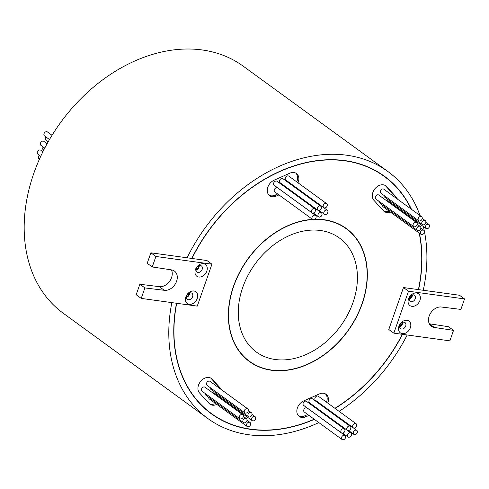 <?xml version="1.0" encoding="UTF-8"?>
<svg xmlns="http://www.w3.org/2000/svg" width="489" height="489" viewBox="0 0 489 489"><rect width="100%" height="100%" fill="white"/><g stroke="black" fill="none" stroke-linecap="round" stroke-linejoin="round"><path stroke-width="0.73" d="M411.108 209.054A146.718 109.891 126.1 0 0 384.207 176.382L381.689 174.549A146.718 109.891 126.1 0 0 377.844 171.914M464.55 298.926L408.517 291.218L393.834 333.15L449.868 340.857L453.535 330.375L434.342 327.453A11.168 8.362 -53.9 0 1 431.347 326.267A11.168 8.362 -53.9 0 1 430.033 314.121A11.168 8.362 -53.9 0 1 441.494 307.025L460.876 309.409L464.55 298.926L459.513 295.258L418.419 289.604A146.718 109.891 126.1 0 0 419.159 232.996M416.384 222.409A146.718 109.891 126.1 0 0 415.986 221.175M384.207 176.382A146.718 109.891 126.1 0 0 344.837 160.82A146.718 109.891 126.1 0 0 191.963 258.461L150.875 252.807L147.201 263.29L152.238 266.957L171.437 269.879A11.168 8.362 -53.9 0 1 174.432 271.065A11.168 8.362 -53.9 0 1 175.747 283.21A11.168 8.362 -53.9 0 1 164.286 290.307L144.897 287.923L141.229 298.406L197.263 306.114L211.945 264.182L155.912 256.474L152.238 266.957M176.694 303.284A146.718 109.891 126.1 0 0 211.492 413.615A146.718 109.891 126.1 0 0 250.863 429.177A146.718 109.891 126.1 0 0 314.183 419.214M334.916 408.315A146.718 109.891 126.1 0 0 402.331 334.317M176.511 303.259A146.957 110.062 126.1 0 0 211.358 413.804A146.957 110.062 126.1 0 0 250.784 429.391A146.957 110.062 126.1 0 0 314.366 419.342M411.487 209.329A146.957 110.062 126.1 0 0 384.348 176.193A146.957 110.062 126.1 0 0 344.916 160.606A146.957 110.062 126.1 0 0 191.78 258.43M210.105 412.875A146.957 110.062 126.1 0 0 215.337 416.249M312.832 219.549A82.06 61.461 126.1 0 0 236.859 278.32A82.06 61.461 126.1 0 0 249.549 361.34A82.06 61.461 126.1 0 0 271.572 370.045A82.06 61.461 126.1 0 0 355.809 317.911A82.06 61.461 126.1 0 0 346.151 228.656L343.633 226.823A82.06 61.461 126.1 0 0 342.055 225.722M346.151 228.656A82.06 61.461 126.1 0 0 324.134 219.952A82.06 61.461 126.1 0 0 314.427 219.469M312.526 219.353A82.293 61.638 126.1 0 0 236.603 278.461A82.293 61.638 126.1 0 0 249.414 361.53A82.293 61.638 126.1 0 0 271.493 370.259A82.293 61.638 126.1 0 0 355.974 317.978A82.293 61.638 126.1 0 0 346.285 228.467A82.293 61.638 126.1 0 0 324.207 219.738A82.293 61.638 126.1 0 0 314.818 219.243M248.167 360.589A82.293 61.638 126.1 0 0 251.126 362.435M245.533 413.113A2.469 1.852 126.1 0 0 248.07 411.549A2.469 1.852 126.1 0 0 247.776 408.865A2.469 1.852 126.1 0 0 247.116 408.602A2.469 1.852 126.1 0 0 244.579 410.167A2.469 1.852 126.1 0 0 244.873 412.857A2.469 1.852 126.1 0 0 245.533 413.113M247.776 408.865L209.989 381.353A2.469 1.852 126.1 0 0 209.329 381.09A2.469 1.852 126.1 0 0 206.792 382.661A2.469 1.852 126.1 0 0 207.085 385.344L244.873 412.857M240.502 418.963A2.469 1.852 126.1 0 0 243.039 417.398A2.469 1.852 126.1 0 0 242.746 414.709A2.469 1.852 126.1 0 0 242.086 414.452A2.469 1.852 126.1 0 0 239.549 416.017A2.469 1.852 126.1 0 0 239.842 418.706A2.469 1.852 126.1 0 0 240.502 418.963M242.746 414.709L204.958 387.202A2.469 1.852 126.1 0 0 204.298 386.94A2.469 1.852 126.1 0 0 201.761 388.51A2.469 1.852 126.1 0 0 202.055 391.194L239.842 418.706M244.145 422.844A2.469 1.852 126.1 0 0 246.682 421.28A2.469 1.852 126.1 0 0 246.389 418.596A2.469 1.852 126.1 0 0 245.729 418.333A2.469 1.852 126.1 0 0 243.192 419.898A2.469 1.852 126.1 0 0 243.485 422.588A2.469 1.852 126.1 0 0 244.145 422.844M249.176 417.001A2.469 1.852 126.1 0 0 251.713 415.43A2.469 1.852 126.1 0 0 251.419 412.747A2.469 1.852 126.1 0 0 250.759 412.484A2.469 1.852 126.1 0 0 248.223 414.049A2.469 1.852 126.1 0 0 248.516 416.738A2.469 1.852 126.1 0 0 249.176 417.001M247.789 426.732A2.469 1.852 126.1 0 0 250.325 425.161A2.469 1.852 126.1 0 0 250.038 422.478A2.469 1.852 126.1 0 0 249.372 422.215A2.469 1.852 126.1 0 0 246.841 423.78A2.469 1.852 126.1 0 0 247.128 426.469A2.469 1.852 126.1 0 0 247.789 426.732M252.819 420.882A2.469 1.852 126.1 0 0 255.356 419.311A2.469 1.852 126.1 0 0 255.062 416.628A2.469 1.852 126.1 0 0 254.402 416.365A2.469 1.852 126.1 0 0 251.866 417.936A2.469 1.852 126.1 0 0 252.159 420.619A2.469 1.852 126.1 0 0 252.819 420.882M421.64 234.579A2.469 1.852 126.1 0 0 424.177 233.015A2.469 1.852 126.1 0 0 423.884 230.331A2.469 1.852 126.1 0 0 423.223 230.068A2.469 1.852 126.1 0 0 420.687 231.633A2.469 1.852 126.1 0 0 420.98 234.323A2.469 1.852 126.1 0 0 421.64 234.579M426.671 228.736A2.469 1.852 126.1 0 0 429.208 227.165A2.469 1.852 126.1 0 0 428.914 224.482A2.469 1.852 126.1 0 0 428.254 224.219A2.469 1.852 126.1 0 0 425.717 225.784A2.469 1.852 126.1 0 0 426.011 228.473A2.469 1.852 126.1 0 0 426.671 228.736M423.028 224.848A2.469 1.852 126.1 0 0 425.558 223.284A2.469 1.852 126.1 0 0 425.271 220.6A2.469 1.852 126.1 0 0 424.611 220.337A2.469 1.852 126.1 0 0 422.074 221.902A2.469 1.852 126.1 0 0 422.368 224.592A2.469 1.852 126.1 0 0 423.028 224.848M417.997 230.698A2.469 1.852 126.1 0 0 420.534 229.133A2.469 1.852 126.1 0 0 420.24 226.444A2.469 1.852 126.1 0 0 419.58 226.187A2.469 1.852 126.1 0 0 417.044 227.752A2.469 1.852 126.1 0 0 417.337 230.441A2.469 1.852 126.1 0 0 417.997 230.698M419.385 220.967A2.469 1.852 126.1 0 0 421.915 219.402A2.469 1.852 126.1 0 0 421.628 216.713A2.469 1.852 126.1 0 0 420.968 216.456A2.469 1.852 126.1 0 0 418.431 218.021A2.469 1.852 126.1 0 0 418.718 220.71A2.469 1.852 126.1 0 0 419.385 220.967M421.628 216.713L383.841 189.206A2.469 1.852 126.1 0 0 383.18 188.943A2.469 1.852 126.1 0 0 380.644 190.514A2.469 1.852 126.1 0 0 380.931 193.198L418.718 220.71M414.354 226.817A2.469 1.852 126.1 0 0 416.891 225.252A2.469 1.852 126.1 0 0 416.597 222.562A2.469 1.852 126.1 0 0 415.937 222.299A2.469 1.852 126.1 0 0 413.401 223.87A2.469 1.852 126.1 0 0 413.694 226.554A2.469 1.852 126.1 0 0 414.354 226.817M416.597 222.562L378.81 195.056A2.469 1.852 126.1 0 0 378.15 194.793A2.469 1.852 126.1 0 0 375.613 196.358A2.469 1.852 126.1 0 0 375.907 199.047L413.694 226.554M324.421 207.911A2.469 1.852 126.1 0 0 326.958 206.34A2.469 1.852 126.1 0 0 326.664 203.656A2.469 1.852 126.1 0 0 326.004 203.393A2.469 1.852 126.1 0 0 323.467 204.958A2.469 1.852 126.1 0 0 323.761 207.648A2.469 1.852 126.1 0 0 324.421 207.911M326.664 203.656L288.877 176.144A2.469 1.852 126.1 0 0 288.217 175.881A2.469 1.852 126.1 0 0 285.68 177.452A2.469 1.852 126.1 0 0 285.973 180.135L323.761 207.648M325.081 214.537A2.469 1.852 126.1 0 0 327.618 212.972A2.469 1.852 126.1 0 0 327.324 210.288A2.469 1.852 126.1 0 0 326.664 210.025A2.469 1.852 126.1 0 0 324.128 211.59A2.469 1.852 126.1 0 0 324.421 214.28A2.469 1.852 126.1 0 0 325.081 214.537M327.324 210.288L289.537 182.776A2.469 1.852 126.1 0 0 288.877 182.513A2.469 1.852 126.1 0 0 288.235 182.544M318.516 210.478A2.469 1.852 126.1 0 0 321.053 208.907A2.469 1.852 126.1 0 0 320.766 206.224A2.469 1.852 126.1 0 0 320.099 205.961A2.469 1.852 126.1 0 0 317.569 207.532A2.469 1.852 126.1 0 0 317.856 210.215A2.469 1.852 126.1 0 0 318.516 210.478M320.766 206.224L282.978 178.711A2.469 1.852 126.1 0 0 282.312 178.448A2.469 1.852 126.1 0 0 279.781 180.019A2.469 1.852 126.1 0 0 280.069 182.703L317.856 210.215M319.176 217.11A2.469 1.852 126.1 0 0 321.713 215.539A2.469 1.852 126.1 0 0 321.42 212.856A2.469 1.852 126.1 0 0 320.76 212.593A2.469 1.852 126.1 0 0 318.223 214.164A2.469 1.852 126.1 0 0 318.516 216.847A2.469 1.852 126.1 0 0 319.176 217.11M321.42 212.856L283.632 185.343A2.469 1.852 126.1 0 0 282.972 185.08A2.469 1.852 126.1 0 0 282.336 185.111M312.618 213.045A2.469 1.852 126.1 0 0 315.148 211.48A2.469 1.852 126.1 0 0 314.861 208.791A2.469 1.852 126.1 0 0 314.201 208.528A2.469 1.852 126.1 0 0 311.664 210.099A2.469 1.852 126.1 0 0 311.951 212.782A2.469 1.852 126.1 0 0 312.618 213.045M314.861 208.791L277.074 181.285A2.469 1.852 126.1 0 0 276.413 181.022A2.469 1.852 126.1 0 0 273.877 182.586A2.469 1.852 126.1 0 0 274.164 185.276L311.951 212.782M313.278 219.677A2.469 1.852 126.1 0 0 315.808 218.106A2.469 1.852 126.1 0 0 315.521 215.423A2.469 1.852 126.1 0 0 314.855 215.16A2.469 1.852 126.1 0 0 312.324 216.731A2.469 1.852 126.1 0 0 312.612 219.414A2.469 1.852 126.1 0 0 313.278 219.677M315.521 215.423L277.734 187.91A2.469 1.852 126.1 0 0 277.067 187.654A2.469 1.852 126.1 0 0 274.537 189.219A2.469 1.852 126.1 0 0 274.824 191.908L312.612 219.414M342.752 439.788A2.469 1.852 126.1 0 0 345.289 438.223A2.469 1.852 126.1 0 0 344.996 435.534A2.469 1.852 126.1 0 0 344.335 435.277A2.469 1.852 126.1 0 0 341.799 436.842A2.469 1.852 126.1 0 0 342.092 439.532A2.469 1.852 126.1 0 0 342.752 439.788M344.996 435.534L307.208 408.028A2.469 1.852 126.1 0 0 306.548 407.765A2.469 1.852 126.1 0 0 304.011 409.336A2.469 1.852 126.1 0 0 304.305 412.019L342.092 439.532M342.092 433.156A2.469 1.852 126.1 0 0 344.629 431.591A2.469 1.852 126.1 0 0 344.335 428.908A2.469 1.852 126.1 0 0 343.675 428.645A2.469 1.852 126.1 0 0 341.139 430.21A2.469 1.852 126.1 0 0 341.432 432.899A2.469 1.852 126.1 0 0 342.092 433.156M344.335 428.908L306.548 401.396A2.469 1.852 126.1 0 0 305.888 401.133A2.469 1.852 126.1 0 0 303.351 402.704A2.469 1.852 126.1 0 0 303.645 405.387L341.432 432.899M348.657 437.221A2.469 1.852 126.1 0 0 351.188 435.656A2.469 1.852 126.1 0 0 350.9 432.967A2.469 1.852 126.1 0 0 350.24 432.704A2.469 1.852 126.1 0 0 347.703 434.275A2.469 1.852 126.1 0 0 347.991 436.958A2.469 1.852 126.1 0 0 348.657 437.221M350.9 432.967L313.113 405.46A2.469 1.852 126.1 0 0 312.453 405.198A2.469 1.852 126.1 0 0 311.811 405.222M347.997 430.589A2.469 1.852 126.1 0 0 350.534 429.024A2.469 1.852 126.1 0 0 350.24 426.335A2.469 1.852 126.1 0 0 349.58 426.072A2.469 1.852 126.1 0 0 347.043 427.643A2.469 1.852 126.1 0 0 347.337 430.326A2.469 1.852 126.1 0 0 347.997 430.589M350.24 426.335L312.453 398.828A2.469 1.852 126.1 0 0 311.793 398.566A2.469 1.852 126.1 0 0 309.256 400.13A2.469 1.852 126.1 0 0 309.549 402.82L347.337 430.326M354.556 434.654A2.469 1.852 126.1 0 0 357.092 433.083A2.469 1.852 126.1 0 0 356.805 430.399A2.469 1.852 126.1 0 0 356.139 430.137A2.469 1.852 126.1 0 0 353.608 431.708A2.469 1.852 126.1 0 0 353.895 434.391A2.469 1.852 126.1 0 0 354.556 434.654M356.805 430.399L319.017 402.887A2.469 1.852 126.1 0 0 318.351 402.624A2.469 1.852 126.1 0 0 317.716 402.655M353.902 428.022A2.469 1.852 126.1 0 0 356.432 426.451A2.469 1.852 126.1 0 0 356.145 423.767A2.469 1.852 126.1 0 0 355.479 423.505A2.469 1.852 126.1 0 0 352.948 425.075A2.469 1.852 126.1 0 0 353.235 427.759A2.469 1.852 126.1 0 0 353.902 428.022M356.145 423.767L318.357 396.255A2.469 1.852 126.1 0 0 317.691 395.992A2.469 1.852 126.1 0 0 315.161 397.563A2.469 1.852 126.1 0 0 315.448 400.246L353.235 427.759M411.891 306.334A7.286 5.458 -53.9 0 1 408.529 298.883A7.286 5.458 -53.9 0 1 416.561 293.003A7.286 5.458 -53.9 0 1 419.917 300.448A7.286 5.458 -53.9 0 1 411.891 306.334M413.541 294.849A3.759 2.818 126.1 0 0 409.678 297.239A3.759 2.818 126.1 0 0 410.118 301.334A3.759 2.818 126.1 0 0 411.133 301.731A3.759 2.818 126.1 0 0 414.99 299.341A3.759 2.818 126.1 0 0 414.55 295.252A3.759 2.818 126.1 0 0 413.541 294.849M402.325 333.645A7.286 5.458 -53.9 0 1 398.963 326.194A7.286 5.458 -53.9 0 1 406.995 320.313A7.286 5.458 -53.9 0 1 410.357 327.758A7.286 5.458 -53.9 0 1 402.325 333.645M403.975 322.159A3.759 2.818 126.1 0 0 400.112 324.549A3.759 2.818 126.1 0 0 400.558 328.645A3.759 2.818 126.1 0 0 401.567 329.042A3.759 2.818 126.1 0 0 405.43 326.652A3.759 2.818 126.1 0 0 404.984 322.557A3.759 2.818 126.1 0 0 403.975 322.159M189.219 304.329A7.286 5.458 -53.9 0 1 185.857 296.884A7.286 5.458 -53.9 0 1 193.888 290.998A7.286 5.458 -53.9 0 1 197.25 298.449A7.286 5.458 -53.9 0 1 189.219 304.329M190.869 292.85A3.759 2.818 126.1 0 0 187.006 295.24A3.759 2.818 126.1 0 0 187.452 299.329A3.759 2.818 126.1 0 0 188.461 299.733A3.759 2.818 126.1 0 0 192.324 297.343A3.759 2.818 126.1 0 0 191.877 293.247A3.759 2.818 126.1 0 0 190.869 292.85M198.785 277.025A7.286 5.458 -53.9 0 1 195.423 269.573A7.286 5.458 -53.9 0 1 203.448 263.687A7.286 5.458 -53.9 0 1 206.81 271.138A7.286 5.458 -53.9 0 1 198.785 277.025M200.435 265.539A3.759 2.818 126.1 0 0 196.572 267.929A3.759 2.818 126.1 0 0 197.012 272.025A3.759 2.818 126.1 0 0 198.021 272.422A3.759 2.818 126.1 0 0 201.884 270.032A3.759 2.818 126.1 0 0 201.444 265.937A3.759 2.818 126.1 0 0 200.435 265.539M222.281 390.301A9.407 7.042 126.1 0 0 221.804 389.696L212.214 379.201A9.407 7.042 126.1 0 0 211.419 378.492A9.407 7.042 126.1 0 0 200.624 381.383A9.407 7.042 126.1 0 0 199.549 392.985L209.139 403.474A9.407 7.042 126.1 0 0 209.934 404.189A9.407 7.042 126.1 0 0 212.458 405.185A9.407 7.042 126.1 0 0 216.829 404.409M221.927 399.55A9.407 7.042 126.1 0 0 222.287 398.871M209.341 403.682A9.407 7.042 126.1 0 0 211.199 404.269A9.407 7.042 126.1 0 0 215.57 403.492M220.667 398.633A9.407 7.042 126.1 0 0 221.028 397.954M221.022 389.385A9.407 7.042 126.1 0 0 220.545 388.779L210.955 378.284A9.407 7.042 126.1 0 0 210.753 378.076M397.349 199.041A9.407 7.042 126.1 0 0 396.151 197.012L386.561 186.517A9.407 7.042 126.1 0 0 385.766 185.808A9.407 7.042 126.1 0 0 374.971 188.699A9.407 7.042 126.1 0 0 373.902 200.301L383.486 210.796A9.407 7.042 126.1 0 0 384.281 211.505A9.407 7.042 126.1 0 0 386.805 212.501A9.407 7.042 126.1 0 0 390.393 212.055M395.894 207.495A9.407 7.042 126.1 0 0 396.292 206.835M383.688 211.003A9.407 7.042 126.1 0 0 385.546 211.584A9.407 7.042 126.1 0 0 389.134 211.138M394.635 206.578A9.407 7.042 126.1 0 0 395.033 205.918M396.09 198.124A9.407 7.042 126.1 0 0 394.892 196.095L385.301 185.6A9.407 7.042 126.1 0 0 385.1 185.392M298.015 182.8A9.407 7.042 126.1 0 0 296.456 173.522A9.407 7.042 126.1 0 0 289.775 173.21L274.06 180.221A9.407 7.042 126.1 0 0 267.648 187.782A9.407 7.042 126.1 0 0 269.671 195.741A9.407 7.042 126.1 0 0 272.196 196.737A9.407 7.042 126.1 0 0 276.352 196.058L278.944 194.903M269.072 195.233A9.407 7.042 126.1 0 0 270.937 195.82A9.407 7.042 126.1 0 0 275.093 195.142L277.685 193.986M327.758 403.101A9.407 7.042 126.1 0 0 326.035 394.256A9.407 7.042 126.1 0 0 319.354 393.938L303.632 400.949A9.407 7.042 126.1 0 0 297.22 408.511A9.407 7.042 126.1 0 0 299.244 416.475A9.407 7.042 126.1 0 0 301.768 417.472A9.407 7.042 126.1 0 0 305.925 416.787L308.981 415.424M298.645 415.968A9.407 7.042 126.1 0 0 300.509 416.555A9.407 7.042 126.1 0 0 304.665 415.87L307.722 414.507M40.746 156.284L37.873 154.194A2.469 1.852 -53.9 0 1 37.586 151.511A2.469 1.852 -53.9 0 1 40.116 149.94A2.469 1.852 -53.9 0 1 40.783 150.202L42.91 151.749M44.75 148.118L40.966 145.361A2.469 1.852 -53.9 0 1 40.673 142.678A2.469 1.852 -53.9 0 1 43.209 141.107A2.469 1.852 -53.9 0 1 43.869 141.37L47.103 143.723M49.481 139.536L44.517 135.93A2.469 1.852 -53.9 0 1 44.23 133.24A2.469 1.852 -53.9 0 1 46.767 131.675A2.469 1.852 -53.9 0 1 47.427 131.938L52.03 135.288M275.258 359.507A70.538 52.83 -53.9 0 1 256.334 352.025A70.538 52.83 -53.9 0 1 248.033 275.301A70.538 52.83 -53.9 0 1 320.442 230.49A70.538 52.83 -53.9 0 1 339.366 237.972A70.538 52.83 -53.9 0 1 347.673 314.696A70.538 52.83 -53.9 0 1 275.258 359.507M171.847 302.618A152.837 114.469 126.1 0 0 207.898 418.553A152.837 114.469 126.1 0 0 248.901 434.77A152.837 114.469 126.1 0 0 318.84 422.6M339.097 411.359A152.837 114.469 126.1 0 0 407.184 334.989M420.033 215.557A152.837 114.469 126.1 0 0 387.808 171.437L243.204 66.168A152.837 114.469 126.1 0 0 202.201 49.957A152.837 114.469 126.1 0 0 45.312 147.048A152.837 114.469 126.1 0 0 63.295 313.284L207.898 418.553M423.254 290.27A152.837 114.469 126.1 0 0 424.507 231.884M424.287 230.784A152.837 114.469 126.1 0 0 423.321 226.517M387.808 171.437A152.837 114.469 126.1 0 0 346.799 155.227A152.837 114.469 126.1 0 0 187.128 257.795M418.419 289.604L403.48 287.55L388.798 329.482L393.834 333.15M211.945 264.182L206.908 260.515L191.963 258.461M418.608 289.635A146.957 110.062 126.1 0 0 419.409 233.18M416.683 222.629A146.957 110.062 126.1 0 0 416.286 221.395M210.117 387.551A2.469 1.852 126.1 0 0 210.728 389.226L248.516 416.738M213.76 391.432A2.469 1.852 126.1 0 0 214.371 393.107L252.159 420.619M208.73 397.282A2.469 1.852 126.1 0 0 209.341 398.957L247.128 426.469M205.087 393.4A2.469 1.852 126.1 0 0 205.698 395.075L243.485 422.588M387.606 199.286A2.469 1.852 126.1 0 0 388.223 200.961L426.011 228.473M378.932 201.254A2.469 1.852 126.1 0 0 379.55 202.929L417.337 230.441M383.963 195.404A2.469 1.852 126.1 0 0 384.58 197.079L422.368 224.592M382.575 205.136A2.469 1.852 126.1 0 0 383.193 206.81L420.98 234.323M296.756 181.877A9.407 7.042 126.1 0 0 295.796 173.112M326.499 402.184A9.407 7.042 126.1 0 0 325.368 393.841M335.075 408.431A146.957 110.062 126.1 0 0 402.52 334.348M434.342 327.453L429.305 323.785A11.168 8.362 -53.9 0 1 429.299 323.785L448.499 326.707L453.535 330.375M408.517 291.218L403.48 287.55M399.599 326.652A3.759 2.818 126.1 0 0 402.795 322.257M409.159 299.341A3.759 2.818 126.1 0 0 412.361 294.946M399.647 325.906A2.94 2.2 126.1 0 0 402.105 322.532M409.214 298.596A2.94 2.2 126.1 0 0 411.665 295.228M171.443 269.879A11.168 8.362 -53.9 0 1 169.585 281.346A11.168 8.362 -53.9 0 1 159.243 286.64L139.86 284.256L136.186 294.739L141.229 298.406M155.912 256.474L150.875 252.807M164.286 290.307L159.243 286.64M144.897 287.923L139.86 284.256M199.255 265.637A3.759 2.818 -53.9 0 1 196.052 270.032M189.689 292.948A3.759 2.818 -53.9 0 1 186.492 297.343M186.541 296.597A2.94 2.2 126.1 0 0 188.998 293.223M196.101 269.286A2.94 2.2 126.1 0 0 198.558 265.912M48.166 141.822L45.911 140.178A2.469 1.852 -53.9 0 1 45.96 136.975M43.79 149.982L42.745 149.224A2.469 1.852 -53.9 0 1 42.488 146.474M39.462 159.108L38.986 158.76A2.469 1.852 -53.9 0 1 39.322 155.245M347.679 229.818A82.293 61.638 126.1 0 0 345.014 227.568M245.502 358.345A82.06 61.461 126.1 0 0 247.031 359.507L249.549 361.34M387.893 179.231A146.957 110.062 126.1 0 0 383.076 175.288M205.288 408.932A146.718 109.891 126.1 0 0 208.974 411.781L211.492 413.615M220.545 388.779L221.804 389.696M394.892 196.095L396.151 197.012M275.093 195.142L276.352 196.058M304.665 415.87L305.925 416.787M385.301 185.6L386.561 186.517M210.955 378.284L212.214 379.201M246.389 418.596L243.363 416.39M251.419 412.747L248.394 410.54M250.038 422.478L247.006 420.271M255.062 416.628L252.037 414.421M423.884 230.331L420.852 228.125M428.914 224.482L425.882 222.275M425.271 220.6L422.239 218.394M420.24 226.444L417.209 224.243M353.895 434.391L348.633 430.558M347.991 436.958L342.734 433.132M318.516 216.847L313.253 213.015M324.421 214.28L319.158 210.447"/></g></svg>

